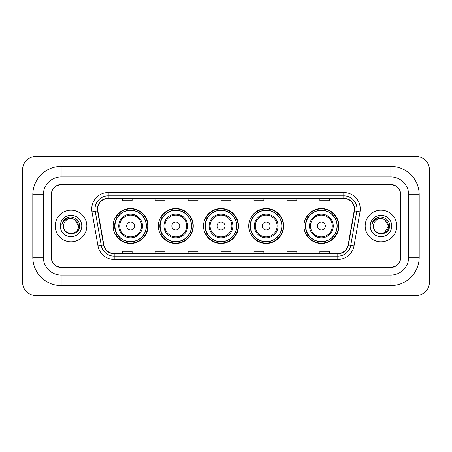 <?xml version="1.0" encoding="UTF-8"?>
<svg xmlns="http://www.w3.org/2000/svg" width="452" height="452" viewBox="0 0 452 452"><rect width="100%" height="100%" fill="white"/><g stroke="black" fill="none" stroke-linecap="round" stroke-linejoin="round"><path stroke-width="0.68" d="M303.936 226A17.458 17.458 0 0 0 321.395 243.458A17.458 17.458 0 0 0 338.847 226A17.458 17.458 0 0 0 321.395 208.541A17.458 17.458 0 0 0 303.936 226M248.73 226A17.458 17.458 0 0 0 266.188 243.458A17.458 17.458 0 0 0 283.641 226A17.458 17.458 0 0 0 266.188 208.541A17.458 17.458 0 0 0 248.73 226M203.536 226A17.458 17.458 0 0 0 220.994 243.458A17.458 17.458 0 0 0 238.453 226A17.458 17.458 0 0 0 220.994 208.541A17.458 17.458 0 0 0 203.536 226M158.341 226A17.458 17.458 0 0 0 175.8 243.458A17.458 17.458 0 0 0 193.258 226A17.458 17.458 0 0 0 175.8 208.541A17.458 17.458 0 0 0 158.341 226M113.153 226A17.458 17.458 0 0 0 130.605 243.458A17.458 17.458 0 0 0 148.064 226A17.458 17.458 0 0 0 130.605 208.541A17.458 17.458 0 0 0 113.153 226M117.339 234.893A15.978 15.978 0 0 1 117.339 217.107M162.528 234.893A15.978 15.978 0 0 1 162.528 217.107M207.722 234.893A15.978 15.978 0 0 1 207.722 217.107M252.917 234.893A15.978 15.978 0 0 1 252.917 217.107M308.123 234.893A15.978 15.978 0 0 1 308.123 217.107M390.861 166.381A28.329 28.329 0 0 1 419.19 194.71A28.329 28.329 0 0 0 390.861 166.381L61.139 166.381A28.329 28.329 0 0 0 32.81 194.71L32.81 257.29A28.329 28.329 0 0 0 61.139 285.619L390.861 285.619A28.329 28.329 0 0 0 419.19 257.29L419.19 194.71L408.648 194.71A17.786 17.786 0 0 0 390.861 176.918L61.139 176.918L390.861 176.918L390.861 166.381M390.861 285.619L390.861 275.082L61.139 275.082L390.861 275.082A17.786 17.786 0 0 0 408.648 257.29L408.648 194.71L408.648 257.29L419.19 257.29M32.81 257.29L43.352 257.29L43.352 194.71L43.352 257.29A17.786 17.786 0 0 0 61.139 275.082L61.139 285.619M390.861 184.828L61.139 184.828A9.882 9.882 0 0 0 51.257 194.71L51.257 257.29A9.882 9.882 0 0 0 61.139 267.172L390.861 267.172A9.882 9.882 0 0 0 400.743 257.29L400.743 194.71A9.882 9.882 0 0 0 390.861 184.828M61.139 166.381L61.139 176.918A17.786 17.786 0 0 0 43.352 194.71L32.81 194.71M429.4 169.675A13.176 13.176 0 0 0 416.224 156.499L35.776 156.499A13.176 13.176 0 0 0 22.6 169.675L22.6 282.325A13.176 13.176 0 0 0 35.776 295.501L416.224 295.501A13.176 13.176 0 0 0 429.4 282.325L429.4 169.675M51.421 194.377L51.421 257.623A9.882 9.882 0 0 0 61.302 267.505L390.697 267.505A9.882 9.882 0 0 0 400.579 257.623L400.579 194.377A9.882 9.882 0 0 0 390.697 184.495L61.302 184.495A9.882 9.882 0 0 0 51.421 194.377L51.421 257.623M55.212 226A15.809 15.809 0 0 0 71.02 241.809A15.809 15.809 0 0 0 86.829 226A15.809 15.809 0 0 0 71.02 210.191A15.809 15.809 0 0 0 55.212 226A15.809 15.809 0 0 0 71.02 241.809A15.809 15.809 0 0 0 86.829 226A15.809 15.809 0 0 0 71.02 210.191A15.809 15.809 0 0 0 55.212 226M365.171 226A15.809 15.809 0 0 0 380.979 241.809A15.809 15.809 0 0 0 396.788 226A15.809 15.809 0 0 0 380.979 210.191A15.809 15.809 0 0 0 365.171 226A15.809 15.809 0 0 0 380.979 241.809A15.809 15.809 0 0 0 396.788 226A15.809 15.809 0 0 0 380.979 210.191A15.809 15.809 0 0 0 365.171 226M97.666 209.005A10.543 10.543 0 0 1 108.209 198.462L343.791 198.462A10.543 10.543 0 0 1 354.17 210.835L348.176 244.826A10.543 10.543 0 0 1 337.797 253.538L114.203 253.538A10.543 10.543 0 0 1 103.824 244.826L97.83 210.835A10.543 10.543 0 0 1 97.666 209.005M97.406 209.005A10.803 10.803 0 0 0 97.57 210.881L103.564 244.871A10.803 10.803 0 0 0 114.203 253.798L337.797 253.798A10.803 10.803 0 0 0 348.435 244.871L354.43 210.881A10.803 10.803 0 0 0 343.791 198.202L108.209 198.202A10.803 10.803 0 0 0 97.406 209.005M91.988 211.864A16.47 16.47 0 0 1 108.209 192.535L343.791 192.535A16.47 16.47 0 0 1 360.012 211.864L354.018 245.854A16.47 16.47 0 0 1 337.797 259.465L114.203 259.465A16.47 16.47 0 0 1 97.982 245.854L91.988 211.864L95.236 211.293A13.176 13.176 0 0 1 108.209 195.829L343.791 195.829A13.176 13.176 0 0 1 356.764 211.293L350.775 245.283A13.176 13.176 0 0 1 337.797 256.171L114.203 256.171A13.176 13.176 0 0 1 101.225 245.283L95.236 211.293A13.176 13.176 0 0 1 95.033 209.005M400.579 257.623L400.579 194.377M348.435 244.871L350.775 245.283L356.764 211.293L360.012 211.864M221.062 198.462L221.062 200.694L230.938 200.694L230.938 198.462M188.122 198.462L188.122 200.694L198.004 200.694L198.004 198.462M155.183 198.462L155.183 200.694L165.065 200.694L165.065 198.462M122.243 198.462L122.243 200.694L132.125 200.694L132.125 198.462M253.996 198.462L253.996 200.694L263.878 200.694L263.878 198.462M286.935 198.462L286.935 200.694L296.817 200.694L296.817 198.462M319.875 198.462L319.875 200.694L329.757 200.694L329.757 198.462M230.938 253.538L230.938 251.306L221.062 251.306L221.062 253.538M198.004 253.538L198.004 251.306L188.122 251.306L188.122 253.538M165.065 253.538L165.065 251.306L155.183 251.306L155.183 253.538M132.125 253.538L132.125 251.306L122.243 251.306L122.243 253.538M263.878 253.538L263.878 251.306L253.996 251.306L253.996 253.538M296.817 253.538L296.817 251.306L286.935 251.306L286.935 253.538M329.757 253.538L329.757 251.306L319.875 251.306L319.875 253.538M78.467 226C78.925 235.605 63.116 235.605 63.574 226C62.879 236.407 79.846 236.17 79.512 226C80.089 218.881 70.84 214.265 65.359 218.712C63.421 220.26 62.263 222.254 61.884 224.695C63.416 220.327 66.461 218.282 71.02 218.553L74.744 219.553L78.467 226C78.925 235.605 63.116 235.605 63.574 226C63.116 235.605 78.925 235.605 78.467 226C78.925 235.605 63.116 235.605 63.574 226A7.447 7.447 0 0 1 71.02 218.553L74.744 219.553L78.467 226L74.744 219.553L71.02 218.553C75.54 218.994 78.026 221.474 78.467 226M60.28 226A10.741 10.741 0 0 0 71.02 236.741A10.741 10.741 0 0 0 81.761 226A10.741 10.741 0 0 0 71.02 215.259A10.741 10.741 0 0 0 60.28 226M65.359 218.712L69.845 216.847M134.56 226A3.955 3.955 0 0 0 130.605 222.045A3.955 3.955 0 0 0 126.656 226A3.955 3.955 0 0 0 130.605 229.955A3.955 3.955 0 0 0 134.56 226M142.465 226A11.859 11.859 0 0 0 130.605 214.141A11.859 11.859 0 0 0 118.752 226A11.859 11.859 0 0 0 130.605 237.859A11.859 11.859 0 0 0 142.465 226A11.859 11.859 0 0 1 130.605 237.859A11.859 11.859 0 0 1 118.752 226M146.256 226A15.645 15.645 0 0 0 130.605 210.355A15.645 15.645 0 0 0 114.961 226A15.645 15.645 0 0 0 130.605 241.645A15.645 15.645 0 0 0 146.256 226M147.736 226A17.131 17.131 0 0 1 115.972 234.893L117.554 234.893A15.792 15.792 0 0 0 141.058 237.842A15.792 15.792 0 0 0 141.058 214.158A15.792 15.792 0 0 0 117.554 217.107L115.972 217.107A17.131 17.131 0 0 1 147.736 226M179.755 226A3.955 3.955 0 0 0 175.8 222.045A3.955 3.955 0 0 0 171.85 226A3.955 3.955 0 0 0 175.8 229.955A3.955 3.955 0 0 0 179.755 226M187.659 226A11.859 11.859 0 0 0 175.8 214.141A11.859 11.859 0 0 0 163.94 226A11.859 11.859 0 0 0 175.8 237.859A11.859 11.859 0 0 0 187.659 226A11.859 11.859 0 0 1 175.8 237.859A11.859 11.859 0 0 1 163.94 226M191.445 226A15.645 15.645 0 0 0 175.8 210.355A15.645 15.645 0 0 0 160.155 226A15.645 15.645 0 0 0 175.8 241.645A15.645 15.645 0 0 0 191.445 226M192.931 226A17.131 17.131 0 0 1 161.161 234.893L162.748 234.893A15.792 15.792 0 0 0 186.252 237.842A15.792 15.792 0 0 0 186.252 214.158A15.792 15.792 0 0 0 162.748 217.107L161.161 217.107A17.131 17.131 0 0 1 192.931 226M224.943 226A3.955 3.955 0 0 0 220.994 222.045A3.955 3.955 0 0 0 217.039 226A3.955 3.955 0 0 0 220.994 229.955A3.955 3.955 0 0 0 224.943 226M232.853 226A11.859 11.859 0 0 0 220.994 214.141A11.859 11.859 0 0 0 209.135 226A11.859 11.859 0 0 0 220.994 237.859A11.859 11.859 0 0 0 232.853 226A11.859 11.859 0 0 1 220.994 237.859A11.859 11.859 0 0 1 209.135 226M236.639 226A15.645 15.645 0 0 0 220.994 210.355A15.645 15.645 0 0 0 205.349 226A15.645 15.645 0 0 0 220.994 241.645A15.645 15.645 0 0 0 236.639 226M238.119 226A17.131 17.131 0 0 1 206.355 234.893L207.943 234.893A15.792 15.792 0 0 0 231.441 237.842A15.792 15.792 0 0 0 231.441 214.158A15.792 15.792 0 0 0 207.943 217.107L206.355 217.107A17.131 17.131 0 0 1 238.119 226M270.138 226A3.955 3.955 0 0 0 266.188 222.045A3.955 3.955 0 0 0 262.233 226A3.955 3.955 0 0 0 266.188 229.955A3.955 3.955 0 0 0 270.138 226M278.042 226A11.859 11.859 0 0 0 266.188 214.141A11.859 11.859 0 0 0 254.329 226A11.859 11.859 0 0 0 266.188 237.859A11.859 11.859 0 0 0 278.042 226A11.859 11.859 0 0 1 266.188 237.859A11.859 11.859 0 0 1 254.329 226M281.833 226A15.645 15.645 0 0 0 266.188 210.355A15.645 15.645 0 0 0 250.538 226A15.645 15.645 0 0 0 266.188 241.645A15.645 15.645 0 0 0 281.833 226M283.314 226A17.131 17.131 0 0 1 251.549 234.893L253.137 234.893A15.792 15.792 0 0 0 276.635 237.842A15.792 15.792 0 0 0 276.635 214.158A15.792 15.792 0 0 0 253.137 217.107L251.549 217.107A17.131 17.131 0 0 1 283.314 226M325.344 226A3.955 3.955 0 0 0 321.395 222.045A3.955 3.955 0 0 0 317.44 226A3.955 3.955 0 0 0 321.395 229.955A3.955 3.955 0 0 0 325.344 226M333.248 226A11.859 11.859 0 0 0 321.395 214.141A11.859 11.859 0 0 0 309.535 226A11.859 11.859 0 0 0 321.395 237.859A11.859 11.859 0 0 0 333.248 226A11.859 11.859 0 0 1 321.395 237.859A11.859 11.859 0 0 1 309.535 226M337.039 226A15.645 15.645 0 0 0 321.395 210.355A15.645 15.645 0 0 0 305.744 226A15.645 15.645 0 0 0 321.395 241.645A15.645 15.645 0 0 0 337.039 226M338.52 226A17.131 17.131 0 0 1 306.755 234.893L308.343 234.893A15.792 15.792 0 0 0 331.841 237.842A15.792 15.792 0 0 0 331.841 214.158A15.792 15.792 0 0 0 308.343 217.107L306.755 217.107A17.131 17.131 0 0 1 338.52 226M380.979 218.553C385.499 218.994 387.986 221.474 388.426 226L384.703 232.447L388.426 226C388.884 235.605 373.075 235.605 373.533 226C372.838 236.407 389.805 236.17 389.471 226C390.048 218.881 380.799 214.265 375.318 218.712C373.38 220.26 372.222 222.254 371.843 224.695C373.375 220.327 376.42 218.282 380.979 218.553L384.703 219.553L388.426 226C388.884 235.605 373.075 235.605 373.533 226C373.075 235.605 388.884 235.605 388.426 226L384.703 219.553L380.979 218.553L384.703 219.553L388.426 226L384.703 219.553L380.979 218.553A7.447 7.447 0 0 0 373.533 226M370.239 226A10.741 10.741 0 0 0 380.979 236.741A10.741 10.741 0 0 0 391.72 226A10.741 10.741 0 0 0 380.979 215.259A10.741 10.741 0 0 0 370.239 226M375.318 218.712L379.804 216.847M343.791 192.535L343.791 198.202M95.236 211.293L97.57 210.881M114.203 259.465L114.203 253.798M337.797 253.798L337.797 259.465M97.982 245.854L103.564 244.871M354.43 210.881L356.764 211.293M108.209 192.535L108.209 198.202M350.775 245.283L354.018 245.854M141.499 226A10.893 10.893 0 0 0 130.605 215.107A10.893 10.893 0 0 0 119.712 226A10.893 10.893 0 0 0 130.605 236.893A10.893 10.893 0 0 0 141.499 226M186.693 226A10.893 10.893 0 0 0 175.8 215.107A10.893 10.893 0 0 0 164.907 226A10.893 10.893 0 0 0 175.8 236.893A10.893 10.893 0 0 0 186.693 226M231.887 226A10.893 10.893 0 0 0 220.994 215.107A10.893 10.893 0 0 0 210.101 226A10.893 10.893 0 0 0 220.994 236.893A10.893 10.893 0 0 0 231.887 226M277.082 226A10.893 10.893 0 0 0 266.188 215.107A10.893 10.893 0 0 0 255.295 226A10.893 10.893 0 0 0 266.188 236.893A10.893 10.893 0 0 0 277.082 226M332.288 226A10.893 10.893 0 0 0 321.395 215.107A10.893 10.893 0 0 0 310.501 226A10.893 10.893 0 0 0 321.395 236.893A10.893 10.893 0 0 0 332.288 226"/></g></svg>
